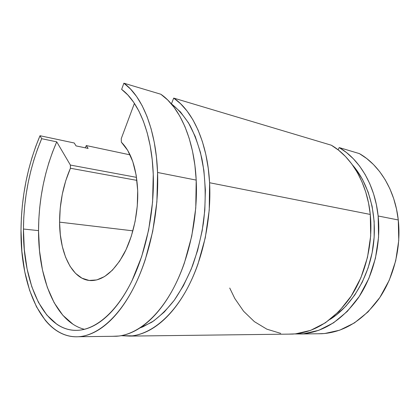 <?xml version="1.0" encoding="UTF-8"?>
<svg xmlns="http://www.w3.org/2000/svg" width="420" height="420" viewBox="0 0 420 420"><rect width="100%" height="100%" fill="white"/><g stroke="black" fill="none" stroke-linecap="round" stroke-linejoin="round"><path stroke-width="0.63" d="M78.614 336.73L116.482 336.257C135.65 335.081 157.127 318.612 173.14 288.902C189.073 259.177 198.072 217.492 196.198 180.096C194.271 139.319 179.697 106.979 160.823 94.237L123.889 83.197L121.632 89.386C138.826 101.866 151.877 133.833 153.253 174.3C154.618 211.664 145.834 253.439 130.762 283.18C115.615 312.905 95.582 329.296 77.915 330.314C43.89 332.084 22.727 282.749 23.447 229.021L38.535 230.627C38.278 278.098 55.388 322.056 84.43 329.306M129.722 336.094L292.703 334.079C314.407 332.719 333.585 320.539 350.243 297.538C365.536 274.848 373.264 243.332 370.282 214.441C367.132 182.968 351.467 156.823 331.343 145.22L173.702 98.086L171.434 103.856L180.458 111.93L188.507 122.876L195.269 136.521L200.482 152.57L203.91 170.583L205.38 190.029L204.808 210.284L202.193 230.654L197.621 250.462L191.268 269.036L183.383 285.794L174.269 300.248L164.252 312.044L153.678 320.943L142.879 326.844L139.96 327.925L151.746 322.229C159.584 316.691 167.097 309.356 174.284 300.227C181.151 290.131 187.241 278.644 192.554 265.75C197.3 252.236 200.907 238.072 203.38 223.256C206.204 200.886 205.674 178.7 201.941 158.907C198.912 146.239 194.875 134.988 189.835 125.16C184.328 116.288 178.196 109.184 171.434 103.856L173.702 98.086C192.775 110.78 207.533 142.669 209.591 182.737C211.58 219.487 202.661 260.379 186.711 289.564C170.678 318.728 149.074 334.929 129.712 336.094L121.139 335.695M330.225 319.305C351.456 305.886 368.576 278.019 373.144 246.797C377.664 215.576 369.175 183.897 352.522 164.987L355.152 168.163L362.429 179.287L368.156 192.113L372.12 206.299L374.152 221.45L374.162 237.095L372.125 252.751L368.114 267.918L362.271 282.135L354.8 294.971L345.975 306.075L336.084 315.173L330.22 319.31M288.545 334.131L295.465 333.879L310.58 330.382L325.395 322.796L339.203 311.215L351.256 296L360.88 277.772L367.484 257.392L370.681 235.904L370.282 214.441L209.591 182.737L370.282 214.441L368.524 202.944L365.72 191.982L361.925 181.724L357.221 172.31L351.703 163.868L345.476 156.492L338.651 150.26L331.343 145.22L173.702 98.086L180.621 103.766L187.068 111.022L192.922 119.805L198.072 130.048L202.398 141.629L205.816 154.397L208.231 168.173L209.591 182.737L209.234 210.158L205.286 237.799L197.967 264.086C195.001 272.491 191.599 280.324 187.772 287.584C183.939 294.835 179.797 301.35 175.35 307.125C170.898 312.889 166.273 317.814 161.464 321.904C156.66 325.978 151.798 329.18 146.885 331.501C141.976 333.816 137.125 335.265 132.337 335.853L121.139 335.701M300.899 333.979L321.919 333.716C343.523 332.393 362.502 320.796 378.856 298.93C393.871 277.373 401.347 247.469 398.276 219.965L378.147 215.99C381.161 244.493 373.501 275.557 358.276 297.927C341.702 320.607 322.57 332.624 300.888 333.979L294.73 333.942M317.772 333.769L324.671 333.522L339.691 330.183L354.37 322.954L367.994 311.934L379.858 297.47L389.282 280.156L395.708 260.804L398.764 240.382L398.276 219.965L396.491 209.008L393.666 198.555L389.87 188.748L385.177 179.739L379.68 171.633L373.48 164.53L366.681 158.508L359.405 153.61L339.208 147.572C359.315 159.101 374.966 184.947 378.147 215.99L398.276 219.965C395.026 190.008 379.439 164.934 359.405 153.61L339.208 147.572L338.1 149.825L339.208 147.572L346.51 152.57L353.33 158.75L359.557 166.047L365.069 174.395L369.773 183.697L373.569 193.83L376.383 204.65L378.147 215.99L378.572 237.164L375.417 258.353L368.86 278.444L359.289 296.41L347.282 311.414L333.522 322.838L318.743 330.33L303.649 333.779L294.719 333.942M112.586 336.31L119.081 336.016C123.821 335.417 128.63 333.942 133.502 331.595C138.38 329.233 143.204 325.978 147.982 321.83C152.765 317.672 157.374 312.659 161.805 306.789C166.241 300.904 170.373 294.273 174.2 286.886C178.028 279.489 181.424 271.509 184.406 262.946L191.751 236.166L195.767 208.01L196.198 180.096L157.568 172.478C159.065 211.738 149.861 255.701 134.038 286.996C118.136 318.276 97.114 335.522 78.603 336.73C42.425 338.804 20.202 286.487 21.005 230.05C21.368 196.565 27.699 165.123 40.005 135.728L74.251 143L76.036 145.898L88.132 148.428L86.31 145.567L130.074 154.859L86.31 145.567L88.132 148.428L76.036 145.898L74.251 143L40.005 135.728L41.68 138.7L40.005 135.728L35.71 146.528L31.936 157.794L28.697 169.428L26.003 181.351L23.877 193.457L22.328 205.674L21.368 217.901L21.005 230.05L21.882 251.444L24.754 271.761L29.636 290.414L36.493 306.8L45.26 320.266C48.489 324.209 52.001 327.5 55.787 330.136C59.582 332.766 63.604 334.635 67.851 335.738C72.109 336.84 76.529 337.082 81.112 336.473C85.701 335.853 90.368 334.315 95.109 331.853C99.85 329.385 104.564 325.973 109.247 321.62C113.925 317.252 118.456 311.987 122.829 305.812C127.197 299.628 131.287 292.651 135.093 284.875C138.894 277.084 142.285 268.679 145.278 259.66L152.707 231.446L156.891 201.81L157.568 172.478L196.198 180.096L194.896 165.28L192.533 151.279L189.178 138.306L184.91 126.551L179.828 116.172L174.043 107.279L167.669 99.955L160.823 94.237L123.889 83.197C142.091 96.059 156.056 129.654 157.568 172.478L156.429 156.938L154.25 142.28L151.09 128.73L147.031 116.492L142.175 105.725L136.621 96.537L130.489 89.014L123.889 83.197L121.632 89.386L127.859 94.999L133.633 102.218L138.857 110.99L143.414 121.249L147.215 132.877L150.166 145.724L152.197 159.6L153.253 174.3L152.586 202.015L148.638 230.003L141.645 256.673L132.064 280.555C128.483 287.931 124.63 294.567 120.508 300.457C116.387 306.338 112.114 311.367 107.688 315.556C103.262 319.73 98.805 323.022 94.306 325.427C89.817 327.82 85.391 329.338 81.029 329.989C76.671 330.635 72.466 330.461 68.408 329.474C64.355 328.482 60.517 326.755 56.894 324.303L46.814 315.037L38.398 302.295L31.799 286.718L27.095 268.921L24.308 249.501L23.447 229.021C23.777 196.912 29.857 166.808 41.68 138.7L37.559 149.021L33.931 159.794L30.818 170.94L28.229 182.353L26.187 193.956L24.701 205.664L23.788 217.382L23.447 229.021L38.535 230.627L39.512 250.782L42.452 269.887L47.339 287.395L54.154 302.715L62.79 315.236L73.106 324.334M59.593 222.143C59.603 202.913 63.215 184.952 70.418 168.257L136.92 180.38L70.418 168.257L70.387 165.06L136.516 177.361L70.387 165.06L56.737 141.85L41.68 138.7L56.737 141.85L52.574 151.977L48.92 162.556L45.791 173.502L43.202 184.727L41.171 196.135L39.706 207.643L38.824 219.172L38.535 230.627C38.719 199.022 44.788 169.433 56.737 141.85L70.387 165.06L70.418 168.257L65.725 180.779L62.291 194.245L60.228 208.194L59.593 222.143L132.898 230.837L59.593 222.143C59.546 253.712 72.597 280.691 91.471 280.586L91.486 280.586C103.226 280.287 114.051 271.378 123.947 253.864C133.061 236.644 138.369 212.562 137.686 190.701L137.277 206.021L135.109 221.45L131.297 236.234L126.042 249.669L119.621 261.146L112.371 270.197L104.638 276.507L96.784 279.925L89.124 280.445L81.958 278.177L75.521 273.346L70.014 266.238L65.583 257.187L62.333 246.566L60.323 234.759L59.593 222.143M121.343 142.175C131.119 151.961 136.568 168.137 137.686 190.701L136.185 175.256L132.783 161.606L127.733 150.418L121.343 142.175L121.249 138.647L121.343 142.175M85.265 147.829L86.31 145.567L85.265 147.829M134.416 103.378L121.249 138.647L134.416 103.378M229.73 288.036L234.796 298.494L243.6 311.246L254.373 321.636L266.858 329.17L280.707 333.38"/></g></svg>
